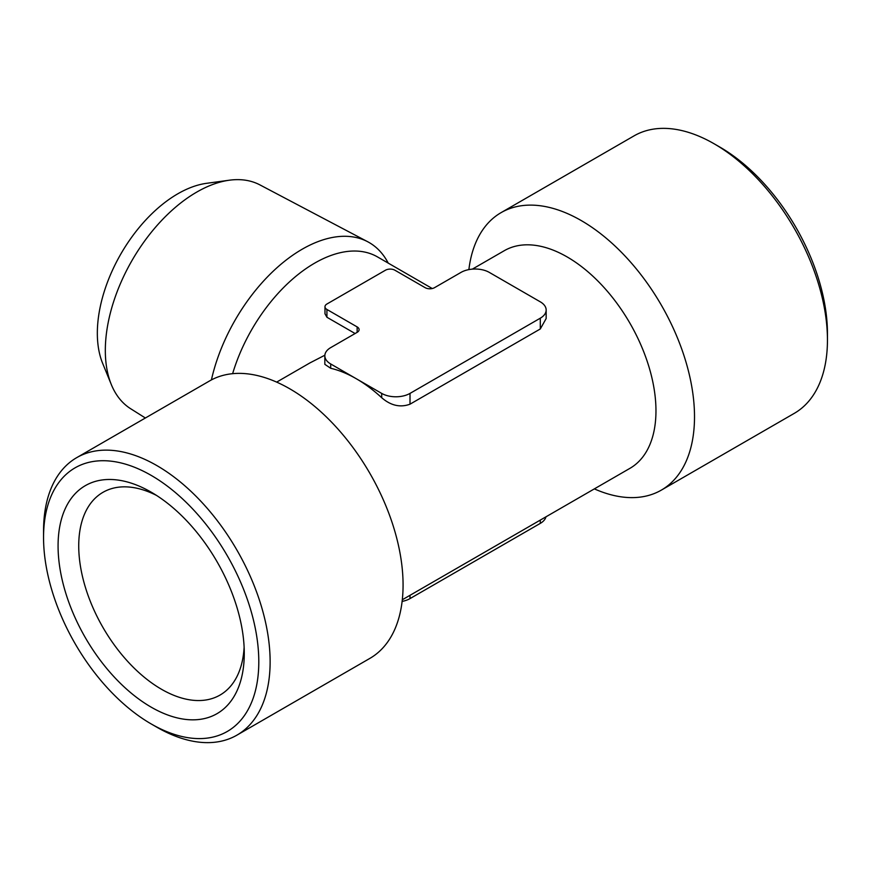 <?xml version="1.0" encoding="UTF-8"?>
<svg xmlns="http://www.w3.org/2000/svg" width="871" height="871" viewBox="0 0 871 871"><rect width="100%" height="100%" fill="white"/><g stroke="black" fill="none" stroke-linecap="round" stroke-linejoin="round"><path stroke-width="1.31" d="M402.304 599.76L629.94 468.337A125.653 72.543 -120 0 0 629.94 323.239A125.653 72.543 -120 0 0 504.287 250.696L472.354 269.128M540.292 328.966L546.15 318.557L546.161 310.011A20.022 11.563 0 0 0 540.292 301.834L489.306 272.405A20.022 11.563 0 0 0 460.988 272.405L434.553 287.659A6.674 3.854 0 0 1 425.113 287.659L394.901 270.217A6.674 3.854 0 0 0 385.461 270.217L326.93 304.012A6.674 3.854 0 0 0 324.981 306.744A6.674 3.854 0 0 0 326.93 309.466L357.143 326.908L357.143 332.352L330.708 347.616A20.022 11.563 0 0 0 324.839 355.793A20.022 11.563 0 0 0 330.708 363.969L356.195 378.689A125.653 72.543 60 0 1 381.694 397.709C390.818 405.614 400.257 407.77 410.012 404.188L540.292 328.966L540.292 318.187A20.022 11.563 0 0 0 546.161 310.011M324.839 355.793L324.839 364.339L330.708 368.281A125.653 72.543 60 0 1 356.195 378.689L381.694 393.398A20.022 11.563 0 0 0 410.012 393.398L540.292 318.187M324.872 355.205L309.847 362.957L276.651 382.119M325.046 313.887L326.93 317.262L355.107 333.528M432.256 288.53L377.491 256.912A125.653 72.543 120 0 0 314.66 263.14A125.653 72.543 120 0 0 232.622 373.692M594.349 488.881A160.21 92.5 -120 0 0 661.329 490.123L794.265 413.366A160.21 92.5 -120 0 0 827.45 340.017L827.45 333.484A152.196 87.873 -120 0 0 719.827 147.068L714.166 143.802A160.21 92.5 -120 0 0 634.055 135.865L501.108 212.622A160.21 92.5 -120 0 0 468.881 269.596M827.45 340.017A160.21 92.5 -120 0 0 714.166 143.802M661.329 490.123A160.21 92.5 -120 0 0 661.329 305.122A160.21 92.5 -120 0 0 501.108 212.622M156.834 727.198L151.173 723.932L156.834 727.198A160.21 92.5 -120 0 0 236.945 735.135L369.892 658.378A160.21 92.5 -120 0 0 369.892 473.378A160.21 92.5 -120 0 0 209.671 380.877L76.735 457.634A160.21 92.5 -120 0 0 43.55 530.983L43.55 537.516A152.196 87.873 -120 0 0 151.173 723.932A152.196 87.873 -120 0 0 258.796 661.786A152.196 87.873 -120 0 0 151.173 475.381A152.196 87.873 -120 0 0 43.55 537.516M236.945 735.135A160.21 92.5 -120 0 0 236.945 550.134A160.21 92.5 -120 0 0 76.735 457.634M151.173 707.154A131.652 76.017 -120 0 0 244.272 653.402A131.652 76.017 -120 0 0 151.173 492.159A131.652 76.017 -120 0 0 58.074 545.91A131.652 76.017 -120 0 0 151.173 707.154M388.248 263.118L387.649 262.029A133.927 77.323 120 0 0 367.693 241.735L259.928 184.902A129.278 74.634 120 0 0 229.345 180.21L206.547 183.324A113.84 65.728 120 0 0 177.826 193.787A113.84 65.728 120 0 0 102.636 363.316L111.336 384.612A129.278 74.634 120 0 0 130.683 408.749L145.381 418.004M229.345 180.21A129.278 74.634 120 0 0 196.737 192.099A129.278 74.634 120 0 0 111.336 384.612M367.693 241.735A133.927 77.323 120 0 0 302.226 249.193A133.927 77.323 120 0 0 211.413 379.919M357.143 332.352A6.674 3.854 0 0 0 359.102 329.63A6.674 3.854 0 0 0 357.143 326.908M402.119 601.404A20.022 11.563 0 0 0 410.012 598.595L540.292 523.384A20.022 11.563 0 0 0 545.965 516.819M156.486 495.403A117.052 67.579 -120 0 0 102.974 492.322A117.052 67.579 -120 0 0 85.031 586.118A117.052 67.579 -120 0 0 161.494 689.266A117.052 67.579 -120 0 0 220.025 695.069A117.052 67.579 -120 0 0 244.12 647.175M330.708 363.969L330.708 368.281M326.93 309.466L326.93 317.262M410.012 393.398L410.012 404.188M381.694 393.398L381.694 397.709M540.292 520.096L540.292 523.384M410.012 595.307L410.012 598.595M324.981 306.744L324.981 313.887"/></g></svg>
